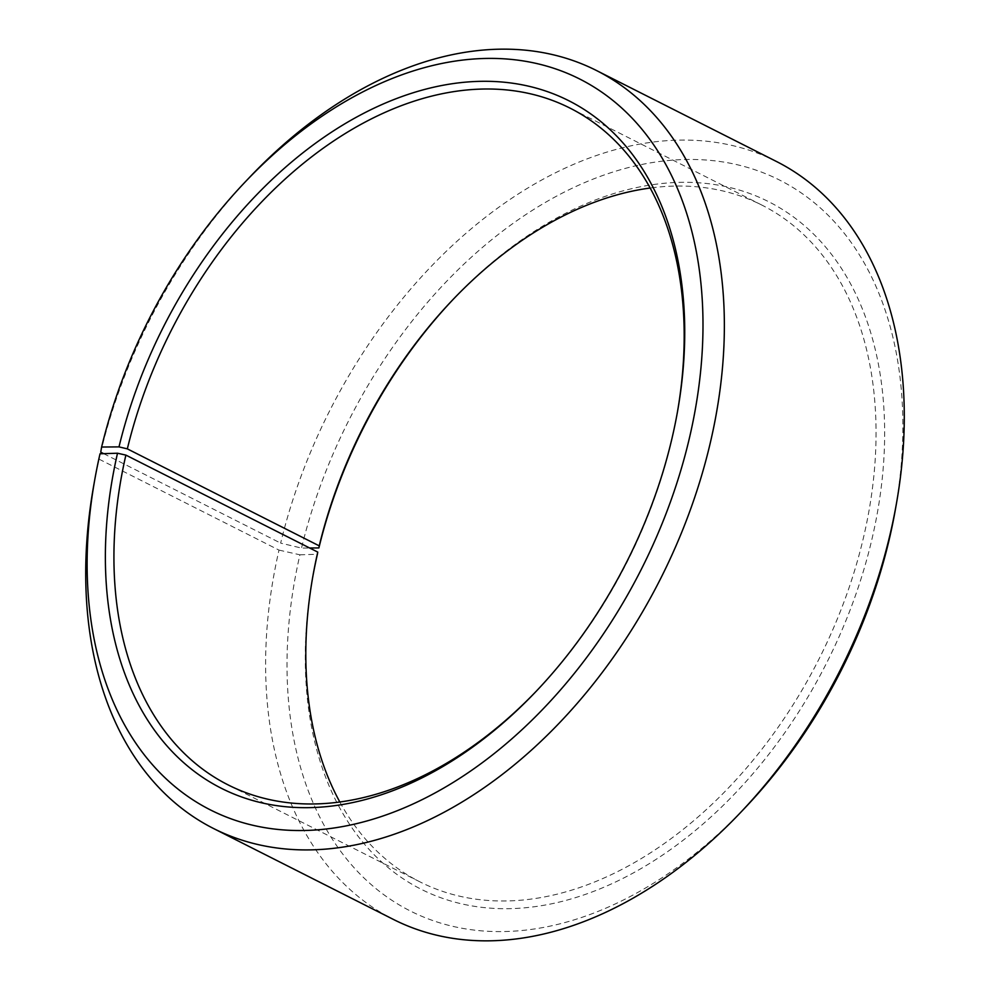 <?xml version="1.0" encoding="UTF-8"?>
<svg xmlns="http://www.w3.org/2000/svg" width="990" height="990" viewBox="0 0 990 990"><rect width="100%" height="100%" fill="white"/><g stroke="black" fill="none" stroke-linecap="round" stroke-linejoin="round"><path stroke-width="0.74" stroke-dasharray="4.95 3.71" d="M339.83 801.987A379.121 255.643 -63.2 0 0 419.921 881.855A379.121 255.643 -63.2 0 0 819.101 658.82A379.121 255.643 -63.2 0 0 761.966 205.14A379.121 255.643 -63.2 0 0 650.17 188.013M536.778 690.673A379.121 255.643 -63.2 0 0 537.669 689.745A379.121 255.643 -63.2 0 0 677.111 413.87A379.121 255.643 -63.2 0 0 677.333 412.595M100.027 453.779L99.087 459.174A424.623 286.32 -63.2 0 0 93.629 486.09M249.802 177.099A424.623 286.32 -63.2 0 0 100.733 452.183M99.087 459.174L278.994 550.106A424.623 286.32 -63.2 0 0 393.401 919.425M776.494 161.506A424.623 286.32 -63.2 0 0 280.64 543.114L301.505 548.076L309.66 548.002M103.653 453.655L280.64 543.114M278.994 550.106L299.908 554.808A409.452 276.099 -63.2 0 0 402.051 906.543A409.452 276.099 -63.2 0 0 744.641 808.224M895.245 510.271A409.452 276.099 -63.2 0 0 675.824 159.91A409.452 276.099 -63.2 0 0 301.505 548.076M299.908 554.808L317.394 554.264M312.667 577.405A385.184 259.739 -63.2 0 0 312.444 578.68A385.184 259.739 -63.2 0 0 600.831 888.513A385.184 259.739 -63.2 0 0 874.615 346.859A385.184 259.739 -63.2 0 0 454.113 298.386A385.184 259.739 -63.2 0 0 453.222 299.327M761.966 205.14L570.079 108.145M419.921 881.855L228.034 784.86M677.111 413.87L677.556 411.32M537.669 689.745L535.887 691.614M312.889 576.13L312.444 578.68M452.331 300.255L454.113 298.386"/><path stroke-width="1.49" d="M312.667 577.405A385.184 259.739 -63.2 0 1 317.394 554.264L317.765 552.098L125.879 455.103A379.121 255.643 -63.2 0 0 228.034 784.86A379.121 255.643 -63.2 0 0 536.778 690.673M317.765 552.098A379.121 255.643 -63.2 0 0 312.889 576.13A379.121 255.643 -63.2 0 0 339.83 801.987M650.17 188.013A379.121 255.643 -63.2 0 0 452.331 300.255A379.121 255.643 -63.2 0 0 319.238 545.861L127.339 448.866L118.998 446.886L101.611 447.035L100.733 452.183L103.653 453.655M677.333 412.595A379.121 255.643 -63.2 0 0 570.079 108.145A379.121 255.643 -63.2 0 0 127.339 448.866M125.879 455.103L117.513 453.222A385.184 259.739 -63.2 0 0 213.593 784.117A385.184 259.739 -63.2 0 0 535.887 691.614A385.184 259.739 -63.2 0 0 677.556 411.32A385.184 259.739 -63.2 0 0 471.141 81.725A385.184 259.739 -63.2 0 0 118.998 446.886M117.513 453.222L100.027 453.779A409.452 276.099 -63.2 0 0 94.755 479.729A409.452 276.099 -63.2 0 0 401.309 809.077A409.452 276.099 -63.2 0 0 692.332 233.318A409.452 276.099 -63.2 0 0 245.359 181.776A409.452 276.099 -63.2 0 0 101.611 447.035M94.755 479.729L93.629 486.09A424.623 286.32 -63.2 0 0 213.506 828.494A424.623 286.32 -63.2 0 0 660.577 578.692A424.623 286.32 -63.2 0 0 596.599 70.575A424.623 286.32 -63.2 0 0 249.802 177.099L245.359 181.776M213.506 828.494L393.401 919.425A424.623 286.32 -63.2 0 0 740.198 812.901A424.623 286.32 -63.2 0 0 896.371 503.91A424.623 286.32 -63.2 0 0 776.494 161.506L596.599 70.575M740.198 812.901L744.641 808.224A409.452 276.099 -63.2 0 0 895.245 510.271L896.371 503.91M453.222 299.327A385.184 259.739 -63.2 0 0 318.891 547.928L319.238 545.861M309.66 548.002L318.891 547.928"/></g></svg>
